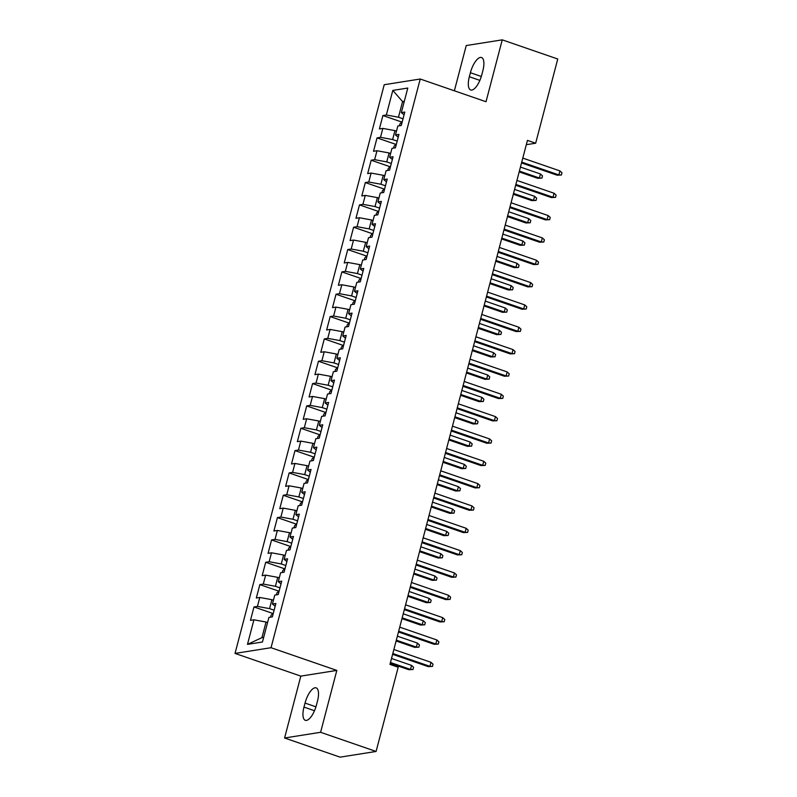 <?xml version="1.0" encoding="UTF-8"?>
<svg xmlns="http://www.w3.org/2000/svg" width="797" height="797" viewBox="0 0 797 797"><rect width="100%" height="100%" fill="white"/><g stroke="black" fill="none" stroke-linecap="round" stroke-linejoin="round"><path stroke-width="1.2" d="M284.589 737.992L320.593 732.294L336.822 670.416L300.818 676.115L284.589 737.992L340.09 757.15L376.094 751.451L398.191 667.238L389.962 664.399L527.445 140.382L535.664 143.221L557.751 59.008L502.249 39.85L466.245 45.549L454.37 90.798M300.818 676.115L235.035 653.41L384.224 84.711L420.228 79.013L271.04 647.712L235.035 653.41M404.099 102.106L402.575 101.578L392.801 90.42L386.356 114.997L382.899 115.535L379.382 128.945L382.839 128.397L380.498 137.333L377.041 137.881L373.524 151.281L376.981 150.733L374.64 159.669L371.183 160.217L367.666 173.616L371.123 173.069L368.772 182.005L365.325 182.553L361.808 195.952L365.265 195.404L362.914 204.341L359.467 204.889L355.95 218.288L359.397 217.74L357.056 226.677L353.599 227.225L350.082 240.624L353.539 240.076L351.198 249.013L347.741 249.561L344.224 262.96L347.681 262.412L345.34 271.349L341.883 271.897L338.366 285.296L341.823 284.748L339.472 293.685L336.025 294.232L332.508 307.632L335.965 307.094L333.614 316.02L330.167 316.568L326.65 329.978L330.097 329.43L327.756 338.356L324.299 338.904L320.783 352.314L324.24 351.766L321.898 360.702L318.441 361.24L314.925 374.65L318.382 374.102L316.04 383.038L312.583 383.586L309.067 396.986L312.524 396.438L310.172 405.374L306.725 405.922L303.209 419.322L306.666 418.774L304.315 427.71L300.868 428.258L297.351 441.658L300.798 441.11L298.457 450.046L295 450.594L291.483 463.993L294.94 463.446L292.599 472.382L289.142 472.93L285.625 486.329L289.082 485.781L286.741 494.718L283.284 495.266L279.767 508.665L283.224 508.117L280.873 517.054L277.426 517.602L273.909 531.001L277.366 530.453L275.015 539.39L271.568 539.938L268.051 553.337L271.498 552.799L269.157 561.726L265.7 562.274L262.183 575.683L265.64 575.135L263.299 584.071L259.842 584.609L256.325 598.019L259.782 597.471L257.441 606.407L253.984 606.945L250.467 620.355L253.924 619.807L266.039 622.029L261.934 637.66L263.668 637.391M392.801 90.42L407.785 88.049L401.339 112.616L404.079 114.808M261.934 637.66L247.478 644.374L262.462 642.003L268.908 617.436L272.365 616.888L275.882 603.488L272.425 604.036L274.766 595.1L278.223 594.552L281.74 581.152L278.283 581.69L280.624 572.764L284.081 572.216L287.597 558.807L284.14 559.355L286.482 550.428L289.939 549.88L293.455 536.471L289.998 537.019L292.35 528.082L295.797 527.544L299.313 514.135L295.866 514.683L298.208 505.746L301.664 505.198L305.181 491.799L301.724 492.347L304.065 483.41L307.522 482.862L311.039 469.463L307.582 470.011L309.923 461.074L313.38 460.527L316.897 447.127L313.44 447.675L315.791 438.739L319.238 438.191L322.755 424.791L319.298 425.339L321.649 416.403L325.096 415.855L328.613 402.455L325.166 403.003L327.507 394.067L330.964 393.519L334.481 380.119L331.024 380.667L333.365 371.731L336.822 371.183L340.339 357.783L336.882 358.331L339.223 349.395L342.68 348.847L346.197 335.447L342.74 335.985L345.091 327.059L348.538 326.511L352.055 313.101L348.598 313.649L350.949 304.713L354.396 304.175L357.913 290.766L354.466 291.313L356.807 282.377L360.264 281.839L363.781 268.43L360.324 268.978L362.665 260.041L366.122 259.493L369.639 246.094L366.182 246.642L368.523 237.705L371.98 237.157L375.497 223.758L372.04 224.306L374.391 215.369L377.838 214.821L381.355 201.422L377.898 201.97L380.249 193.033L383.696 192.485L387.212 179.086L383.765 179.634L386.107 170.697L389.564 170.15L393.08 156.75L389.623 157.298L391.965 148.362L395.422 147.814L398.938 134.414L395.481 134.962L397.823 126.026L401.28 125.478L404.796 112.078L401.339 112.616M247.478 644.374L253.924 619.807M274.118 610.203L269.555 608.629L271.897 599.693L273.421 600.221M257.441 606.407L269.555 608.629M259.782 597.471L271.897 599.693M279.976 587.867L275.413 586.293L277.755 577.357L279.279 577.885M263.299 584.071L275.413 586.293M265.64 575.135L277.755 577.357M272.425 604.036L275.164 606.218M285.834 565.531L281.271 563.947L283.612 555.021L285.147 555.549M269.157 561.726L281.271 563.947M271.498 552.799L283.612 555.021M278.283 581.69L281.022 583.882M291.692 543.185L287.129 541.611L289.48 532.685L291.005 533.203M275.015 539.39L287.129 541.611M277.366 530.453L289.48 532.685M284.14 559.355L286.88 561.546M297.56 520.849L292.997 519.275L295.338 510.339L296.863 510.867M280.873 517.054L292.997 519.275M283.224 508.117L295.338 510.339M289.998 537.019L292.738 539.2M303.418 498.514L298.855 496.939L301.196 488.003L302.721 488.531M286.741 494.718L298.855 496.939M289.082 485.781L301.196 488.003M295.866 514.683L298.596 516.864M309.276 476.178L304.713 474.604L307.054 465.667L308.578 466.195M292.599 472.382L304.713 474.604M294.94 463.446L307.054 465.667M301.724 492.347L304.464 494.529M315.134 453.842L310.571 452.268L312.912 443.331L314.446 443.859M298.457 450.046L310.571 452.268M300.798 441.11L312.912 443.331M307.582 470.011L310.322 472.193M320.992 431.506L316.429 429.932L318.78 420.995L320.304 421.523M304.315 427.71L316.429 429.932M306.666 418.774L318.78 420.995M313.44 447.675L316.18 449.857M326.86 409.17L322.297 407.596L324.638 398.659L326.162 399.187M310.172 405.374L322.297 407.596M312.524 396.438L324.638 398.659M319.298 425.339L322.038 427.521M332.718 386.834L328.155 385.26L330.496 376.323L332.02 376.851M316.04 383.038L328.155 385.26M318.382 374.102L330.496 376.323M325.166 403.003L327.896 405.185M338.576 364.498L334.013 362.924L336.354 353.988L337.878 354.516M321.898 360.702L334.013 362.924M324.24 351.766L336.354 353.988M331.024 380.667L333.764 382.849M344.434 342.162L339.871 340.588L342.212 331.652L343.746 332.18M327.756 338.356L339.871 340.588M330.097 329.43L342.212 331.652M336.882 358.331L339.622 360.513M350.291 319.826L345.729 318.242L348.08 309.316L349.604 309.844M333.614 316.02L345.729 318.242M335.965 307.094L348.08 309.316M342.74 335.985L345.48 338.177M356.159 297.48L351.597 295.906L353.938 286.98L355.462 287.498M339.472 293.685L351.597 295.906M341.823 284.748L353.938 286.98M348.598 313.649L351.338 315.841M362.017 275.144L357.454 273.57L359.796 264.634L361.32 265.162M345.34 271.349L357.454 273.57M347.681 262.412L359.796 264.634M354.466 291.313L357.195 293.495M367.875 252.808L363.312 251.234L365.654 242.298L367.178 242.826M351.198 249.013L363.312 251.234M353.539 240.076L365.654 242.298M360.324 268.978L363.063 271.159M373.733 230.472L369.17 228.898L371.512 219.962L373.046 220.49M357.056 226.677L369.17 228.898M359.397 217.74L371.512 219.962M366.182 246.642L368.921 248.823M379.591 208.137L375.028 206.562L377.38 197.626L378.904 198.154M362.914 204.341L375.028 206.562M365.265 195.404L377.38 197.626M372.04 224.306L374.779 226.487M385.459 185.801L380.896 184.227L383.237 175.29L384.762 175.818M368.772 182.005L380.896 184.227M371.123 173.069L383.237 175.29M377.898 201.97L380.637 204.152M391.317 163.465L386.754 161.891L389.095 152.954L390.62 153.482M374.64 159.669L386.754 161.891M376.981 150.733L389.095 152.954M383.765 179.634L386.495 181.816M397.175 141.129L392.612 139.555L394.953 130.618L396.478 131.146M380.498 137.333L392.612 139.555M382.839 128.397L394.953 130.618M389.623 157.298L392.363 159.48M403.033 118.793L398.47 117.219L402.575 101.578L404.308 101.309M386.356 114.997L398.47 117.219M395.481 134.962L398.221 137.144M320.593 732.294L376.094 751.451M420.228 79.013L486.021 101.727L502.249 39.85M336.822 670.416L271.04 647.712M526.309 144.695L535.664 143.221M267.563 622.557L266.039 622.029M482.852 70.754A15.033 5.679 -71 0 0 481.537 57.523A15.033 5.679 -71 0 0 470.399 72.726L469.343 76.741A15.033 5.679 -71 0 0 470.668 89.971A15.033 5.679 -71 0 0 481.806 74.769L482.852 70.754M303.976 707.088A15.033 5.679 -71 0 0 305.301 720.309A15.033 5.679 -71 0 0 316.429 705.116L317.485 701.101A15.033 5.679 -71 0 0 316.17 687.871A15.033 5.679 -71 0 0 305.032 703.074L303.976 707.088L314.496 710.725M382.899 115.535L401.748 122.041M377.041 137.881L395.89 144.377M371.183 160.217L390.032 166.722M365.325 182.553L384.164 189.058M359.467 204.889L378.306 211.394M353.599 227.225L372.448 233.73M347.741 249.561L366.59 256.066M341.883 271.897L360.722 278.402M336.025 294.232L354.864 300.738M330.167 316.568L349.006 323.074M324.299 338.904L343.148 345.41M318.441 361.24L337.29 367.746M312.583 383.586L331.422 390.082M306.725 405.922L325.565 412.428M300.868 428.258L319.707 434.763M295 450.594L313.849 457.099M289.142 472.93L307.991 479.435M283.284 495.266L302.123 501.771M277.426 517.602L296.265 524.107M271.568 539.938L290.407 546.443M265.7 562.274L284.549 568.779M259.842 584.609L278.691 591.115M253.984 606.945L272.823 613.451M521.527 162.917L557.113 175.201L558.866 174.922L521.736 162.11M559.922 170.907L561.965 172.78L561.377 175.011L558.866 174.922L559.922 170.907L522.792 158.095M561.377 175.011L557.113 175.201M402.336 121.453L399.964 123.834L399.456 125.767M540.456 173.985L542.508 175.858L541.92 178.1L537.646 178.279L539.4 178.01L540.456 173.985L520.441 167.071M541.92 178.1L539.4 178.01L519.385 171.096M537.646 178.279L519.166 171.903M515.669 185.253L551.255 197.536L553.008 197.257L515.878 184.446M554.054 193.243L556.107 195.116L555.519 197.357L553.008 197.257L554.054 193.243L516.934 180.431M555.519 197.357L551.255 197.536M509.811 207.589L545.397 219.872L547.14 219.603L510.02 206.782M548.197 215.579L550.249 217.451L549.661 219.693L547.14 219.603L548.197 215.579L511.076 202.767M549.661 219.693L545.397 219.872M396.478 143.789L394.107 146.17L393.598 148.103M534.598 196.321L536.65 198.204L536.062 200.436L531.788 200.615L533.542 200.346L534.598 196.321L514.573 189.407M536.062 200.436L533.542 200.346L513.527 193.432M531.788 200.615L513.308 194.239M390.62 166.125L388.249 168.506L387.74 170.438M528.74 218.657L530.782 220.54L530.204 222.771L525.93 222.961L527.684 222.682L528.74 218.657L508.715 211.753M530.204 222.771L527.684 222.682L507.659 215.768M525.93 222.961L507.45 216.575M503.943 229.935L539.529 242.208L541.283 241.939L504.162 229.118M542.339 237.914L544.391 239.797L543.803 242.029L541.283 241.939L542.339 237.914L505.218 225.103M543.803 242.029L539.529 242.208M498.085 252.27L533.671 264.554L535.425 264.275L498.304 251.453M536.481 260.25L538.523 262.133L537.945 264.365L535.425 264.275L536.481 260.25L499.35 247.439M537.945 264.365L533.671 264.554M384.752 188.461L382.381 190.842L381.883 192.774M522.882 240.993L524.924 242.876L524.336 245.107L520.072 245.297L521.826 245.018L522.882 240.993L502.857 234.089M524.336 245.107L521.826 245.018L501.801 238.104M520.072 245.297L501.592 238.911M378.894 210.797L376.523 213.178L376.015 215.11M517.014 263.329L519.066 265.212L518.478 267.443L514.214 267.633L515.958 267.354L517.014 263.329L496.999 256.425M518.478 267.443L515.958 267.354L495.943 260.44M514.214 267.633L495.734 261.247M492.227 274.606L527.813 286.89L529.567 286.611L492.436 273.799M530.623 282.586L532.665 284.469L532.077 286.701L529.567 286.611L530.623 282.586L493.492 269.775M532.077 286.701L527.813 286.89M373.036 233.132L370.665 235.513L370.157 237.446M511.156 285.665L513.208 287.548L512.62 289.779L508.347 289.969L510.1 289.69L511.156 285.665L491.141 278.761M512.62 289.779L510.1 289.69L490.085 282.776M508.347 289.969L489.866 283.593M486.369 296.942L521.955 309.226L523.709 308.947L486.578 296.135M524.755 304.922L526.807 306.805L526.219 309.037L523.709 308.947L524.755 304.922L487.634 292.11M526.219 309.037L521.955 309.226M367.178 255.478L364.807 257.859L364.299 259.782M505.298 308.011L507.35 309.884L506.762 312.115L502.489 312.304L504.242 312.025L505.298 308.011L485.273 301.097M506.762 312.115L504.242 312.025L484.227 305.112M502.489 312.304L484.008 305.928M480.511 319.278L516.097 331.562L517.841 331.283L480.721 318.471M518.897 327.258L520.949 329.141L520.361 331.373L517.841 331.283L518.897 327.258L481.777 314.446M520.361 331.373L516.097 331.562M474.643 341.614L510.229 353.898L511.983 353.619L474.863 340.807M513.039 349.604L515.091 351.477L514.503 353.709L511.983 353.619L513.039 349.604L475.919 336.782M514.503 353.709L510.229 353.898M468.785 363.95L504.371 376.234L506.125 375.955L469.005 363.143M507.181 371.94L509.223 373.813L508.645 376.045L506.125 375.955L507.181 371.94L470.051 359.118M508.645 376.045L504.371 376.234M462.927 386.286L498.514 398.57L500.267 398.291L463.137 385.479M501.323 394.276L503.365 396.149L502.777 398.38L500.267 398.291L501.323 394.276L464.193 381.454M502.777 398.38L498.514 398.57M457.07 408.622L492.656 420.906L494.409 420.627L457.279 407.815M495.455 416.612L497.507 418.485L496.92 420.716L494.409 420.627L495.455 416.612L458.335 403.8M496.92 420.716L492.656 420.906M451.212 430.958L486.798 443.242L488.541 442.963L451.421 430.151M489.597 438.948L491.649 440.821L491.062 443.062L488.541 442.963L489.597 438.948L452.477 426.136M491.062 443.062L486.798 443.242M445.344 453.294L480.93 465.578L482.683 465.309L445.563 452.487M483.739 461.284L485.791 463.157L485.204 465.398L482.683 465.309L483.739 461.284L446.619 448.472M485.204 465.398L480.93 465.578M439.486 475.64L475.072 487.913L476.825 487.644L439.695 474.823M477.881 483.62L479.924 485.503L479.346 487.734L476.825 487.644L477.881 483.62L440.751 470.808M479.346 487.734L475.072 487.913M433.628 497.976L469.214 510.259L470.967 509.98L433.837 497.169M472.023 505.956L474.066 507.838L473.478 510.07L470.967 509.98L472.023 505.956L434.893 493.144M473.478 510.07L469.214 510.259M427.77 520.311L463.356 532.595L465.109 532.316L427.979 519.505M466.155 528.291L468.208 530.174L467.62 532.406L465.109 532.316L466.155 528.291L429.035 515.48M467.62 532.406L463.356 532.595M421.912 542.647L457.488 554.931L459.241 554.652L422.121 541.84M460.297 550.627L462.35 552.51L461.762 554.742L459.241 554.652L460.297 550.627L423.177 537.816M461.762 554.742L457.488 554.931M416.044 564.983L451.63 577.267L453.383 576.988L416.263 564.176M454.439 572.963L456.492 574.846L455.904 577.078L453.383 576.988L454.439 572.963L417.319 560.152M455.904 577.078L451.63 577.267M410.186 587.319L445.772 599.603L447.525 599.324L410.395 586.512M448.581 595.309L450.624 597.182L450.046 599.414L447.525 599.324L448.581 595.309L411.451 582.487M450.046 599.414L445.772 599.603M404.328 609.655L439.914 621.939L441.668 621.66L404.537 608.848M442.724 617.645L444.766 619.518L444.178 621.75L441.668 621.66L442.724 617.645L405.593 604.823M444.178 621.75L439.914 621.939M361.32 277.814L358.949 280.195L358.441 282.118M499.44 330.347L501.482 332.219L500.905 334.451L496.631 334.64L498.384 334.361L499.44 330.347L479.415 323.433M500.905 334.451L498.384 334.361L478.359 327.457M496.631 334.64L478.15 328.264M355.452 300.15L353.081 302.531L352.573 304.464M493.582 352.682L495.624 354.555L495.037 356.787L490.773 356.976L492.526 356.697L493.582 352.682L473.557 345.768M495.037 356.787L492.526 356.697L472.501 349.793M490.773 356.976L472.292 350.6M349.594 322.486L347.223 324.867L346.715 326.8M487.714 375.018L489.766 376.891L489.179 379.123L484.915 379.312L486.658 379.033L487.714 375.018L467.7 368.104M489.179 379.123L486.658 379.033L466.643 372.129M484.915 379.312L466.434 372.936M343.736 344.822L341.365 347.203L340.857 349.136M481.856 397.354L483.909 399.227L483.321 401.469L479.047 401.648L480.8 401.369L481.856 397.354L461.842 390.44M483.321 401.469L480.8 401.369L460.786 394.465M479.047 401.648L460.566 395.272M337.878 367.158L335.507 369.539L334.999 371.472M475.998 419.69L478.051 421.563L477.463 423.805L473.189 423.984L474.942 423.715L475.998 419.69L455.974 412.776M477.463 423.805L474.942 423.715L454.928 416.801M473.189 423.984L454.708 417.608M332.02 389.494L329.649 391.875L329.141 393.808M470.14 442.026L472.183 443.909L471.605 446.141L467.331 446.32L469.084 446.051L470.14 442.026L450.116 435.112M471.605 446.141L469.084 446.051L449.06 439.137M467.331 446.32L448.85 439.944M326.152 411.83L323.781 414.211L323.273 416.144M464.282 464.362L466.325 466.245L465.737 468.477L461.473 468.666L463.226 468.387L464.282 464.362L444.258 457.458M465.737 468.477L463.226 468.387L443.202 461.473M461.473 468.666L442.993 462.28M320.294 434.166L317.923 436.547L317.415 438.48M458.414 486.698L460.467 488.581L459.879 490.813L455.615 491.002L457.358 490.723L458.414 486.698L438.4 479.794M459.879 490.813L457.358 490.723L437.344 483.809M455.615 491.002L437.135 484.616M314.436 456.502L312.065 458.883L311.557 460.815M452.557 509.034L454.609 510.917L454.021 513.148L449.747 513.338L451.5 513.059L452.557 509.034L432.542 502.13M454.021 513.148L451.5 513.059L431.486 506.145M449.747 513.338L431.267 506.952M308.578 478.838L306.207 481.219L305.699 483.151M446.699 531.37L448.751 533.253L448.163 535.484L443.889 535.674L445.643 535.395L446.699 531.37L426.674 524.466M448.163 535.484L445.643 535.395L425.628 528.481M443.889 535.674L425.409 529.298M302.721 501.183L300.349 503.565L299.841 505.487M440.841 553.716L442.883 555.589L442.305 557.82L438.031 558.01L439.785 557.731L440.841 553.716L420.816 546.802M442.305 557.82L439.785 557.731L419.76 550.817M438.031 558.01L419.551 551.634M296.853 523.519L294.482 525.9L293.973 527.833M434.983 576.052L437.025 577.925L436.437 580.156L432.173 580.346L433.927 580.067L434.983 576.052L414.958 569.138M436.437 580.156L433.927 580.067L413.902 573.163M432.173 580.346L413.693 573.97M290.995 545.855L288.624 548.236L288.115 550.169M429.115 598.388L431.167 600.261L430.579 602.492L426.315 602.681L428.059 602.402L429.115 598.388L409.1 591.474M430.579 602.492L428.059 602.402L408.044 595.498M426.315 602.681L407.835 596.305M285.137 568.191L282.766 570.572L282.258 572.505M423.257 620.724L425.309 622.596L424.721 624.828L420.447 625.017L422.201 624.738L423.257 620.724L403.242 613.81M424.721 624.828L422.201 624.738L402.186 617.834M420.447 625.017L401.967 618.641M398.47 631.991L434.056 644.275L435.81 643.996L398.679 631.184M436.856 639.981L438.908 641.854L438.32 644.086L435.81 643.996L436.856 639.981L399.735 627.159M438.32 644.086L434.056 644.275M279.279 590.527L276.908 592.908L276.4 594.841M417.399 643.059L419.451 644.932L418.863 647.174L414.589 647.353L416.343 647.074L417.399 643.059L397.374 636.145M418.863 647.174L416.343 647.074L396.318 640.17M414.589 647.353L396.109 640.977M392.612 654.327L428.188 666.611L429.942 666.332L392.821 653.52M430.998 662.317L433.05 664.19L432.462 666.422L429.942 666.332L430.998 662.317L393.877 649.505M432.462 666.422L428.188 666.611M273.421 612.863L271.05 615.244L270.542 617.177M411.541 665.395L413.583 667.268L413.005 669.51L408.731 669.689L410.485 669.42L411.541 665.395L391.516 658.481M413.005 669.51L410.485 669.42L390.46 662.506M408.731 669.689L390.251 663.313M481.308 76.492L470.399 72.726M479.864 80.377L469.343 76.741M315.941 706.829L305.032 703.074"/></g></svg>
